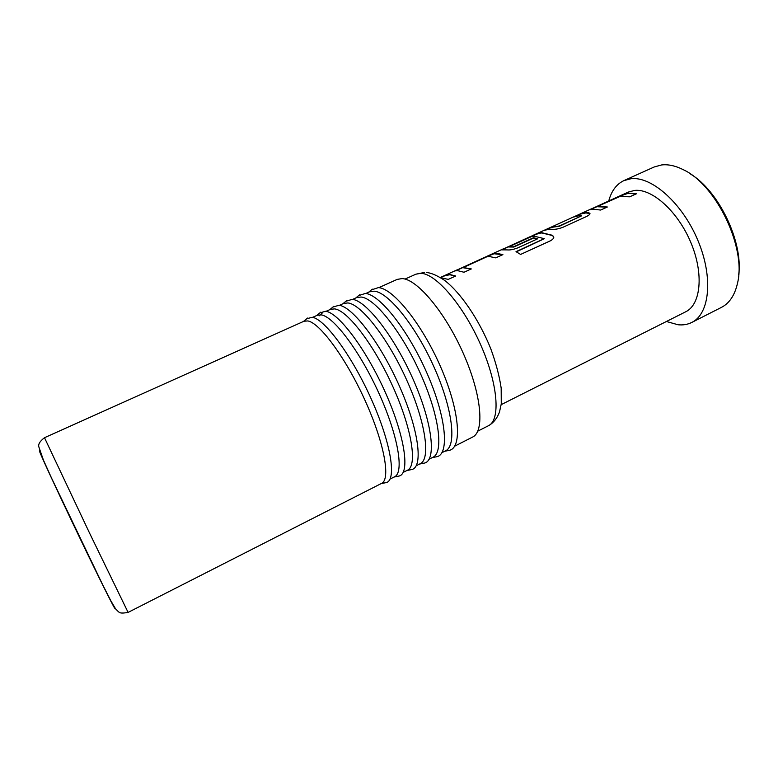 <?xml version="1.0" encoding="UTF-8"?>
<svg xmlns="http://www.w3.org/2000/svg" width="778" height="778" viewBox="0 0 778 778"><rect width="100%" height="100%" fill="white"/><g stroke="black" fill="none" stroke-linecap="round" stroke-linejoin="round"><path stroke-width="1.17" d="M590.23 209.681L625.638 193.946L628.809 193.391L636.034 193.955M597.66 206.754L607.005 207.162M573.444 217.004L579.406 214.3L585.834 212.939L589.957 213.493M544.133 230.317L550.26 227.536L559.499 226.213L581.526 215.856M529.468 236.979L539.086 232.992L541.731 232.69L552.506 235.316L553.722 236.93C553.917 238.156 552.818 239.449 550.425 240.801L520.618 254.425L516.009 251.664L544.221 238.661L534.097 236.162L531.967 236.366L508.569 246.957L513.616 246.782L533.494 237.747L537.773 238.749L517.613 247.929C513.334 249.553 509.843 250.205 507.13 249.894L501.382 249.855L529.468 236.979L539.183 233.254L541.828 232.953L552.555 235.569L553.81 237.339M516.3 251.819L544.182 238.778M508.618 246.966L513.694 247.054L533.572 238.01L537.462 238.885M484.412 257.45L493.952 253.492L496.442 253.288L502.899 254.62L495.732 257.868L489.352 256.516L486.629 256.876L463.241 267.535L471.322 268.935L464.009 272.251L458.038 270.754L455.276 270.822L484.412 257.45L494.059 253.754L502.607 254.746M463.357 267.768L471.05 269.062M440.611 277.658L445.23 275.558L449.917 274.76L455.402 276.141M666.425 321.489L678.037 324.757C683.065 325.282 687.645 324.514 691.788 322.442L721.43 307.388C729.463 303.255 734.831 295.154 737.525 283.114C746.51 247.871 716.314 184.775 683.23 169.672C675.411 165.743 668.185 164.168 661.543 164.955L654.22 166.969L623.907 180.613C616.487 184.143 611.43 190.931 608.746 200.967M691.788 322.442C709.692 313.933 713.523 277.445 697.866 240.373C682.403 203.243 651.624 176.042 630.958 178.736L623.907 180.613M44.492 437.713L304.004 321.217L307.835 320.935C319.904 322.88 346.093 358.395 365.164 400.68C384.332 442.954 390.828 479.413 381.609 483.371L128.098 612.403C119.744 613.93 119.666 612.364 118.596 611.897L115.65 608.941L110.972 601.044L102.55 584.511L51.591 478.159L43.412 460.061L38.949 447.175C37.908 444.501 39.756 441.35 44.492 437.713L89.655 533.29L128.098 612.403M306.785 318.717L312.309 317.278C324.903 319.106 352.308 356.275 371.69 399.97C391.188 443.654 396.78 480.172 386.296 482.584L385.305 482.788M312.63 317.346L317.307 315.246L321.295 314.886C333.801 316.607 360.272 351.792 379.207 393.921C398.248 436.04 404.259 472.567 394.611 476.758L390.041 479.083M319.914 312.853L325.739 311.249C338.8 312.844 366.535 349.789 385.771 393.376C405.134 436.964 410.132 473.52 399.143 476.019L398.103 476.233M326.079 311.317L330.514 309.323L334.657 308.885C347.581 310.393 374.325 345.247 393.133 387.22C412.048 429.174 417.582 465.789 407.507 470.194L403.169 472.402M332.935 307.047L339.062 305.268C352.58 306.639 380.646 343.351 399.736 386.841C418.953 430.331 423.378 466.926 411.873 469.513L406.845 470.534M339.412 305.326L343.613 303.439L347.912 302.934C361.255 304.217 388.261 338.751 406.933 380.568C425.731 422.366 430.798 459.059 420.305 463.678L416.191 465.769M345.84 301.29L352.278 299.336C366.244 300.493 394.641 336.962 413.585 380.364C432.656 423.747 436.507 460.391 424.506 463.066L423.368 463.289M352.638 299.384L356.616 297.604L361.05 297.021C374.811 298.1 402.08 332.323 420.626 373.985C439.298 415.627 443.907 452.378 433.006 457.221L429.116 459.195M358.648 295.591L365.397 293.452C379.8 294.385 408.518 330.631 427.307 373.936C446.241 417.232 449.528 453.905 437.022 456.667L435.845 456.9M365.767 293.501L369.511 291.818L374.092 291.166C388.251 292.032 415.783 325.943 434.202 367.449C452.757 408.936 456.91 445.755 445.599 450.802L441.943 452.67M371.349 289.931L378.4 287.607C393.24 288.327 422.279 324.348 440.922 367.566C459.71 410.765 462.433 447.476 449.441 450.316L448.225 450.559M378.789 287.656L397.198 279.39L402.09 278.582C417.096 279.02 445.162 312.26 463.318 353.436C481.611 394.582 484.801 431.547 472.645 437.041L454.653 446.193M501.178 404.657L685.651 311.813C700.832 304.616 703.993 273.934 690.971 242.833C678.095 211.694 652.334 188.49 634.722 190.406L628.342 192.059L618.636 196.464L628.731 193.138L636.385 193.8L629.703 196.805L619.658 196.503L597.747 206.394L607.355 206.997L600.674 210.05L593.293 209.253L589.549 209.759L618.636 196.464M440.319 277.493L445.123 275.295L449.81 274.488L455.665 276.025L448.274 279.37L440.863 277.824M579.406 214.3L585.746 212.686L588.79 212.734L589.957 213.483C590.123 214.213 589.063 215.185 586.768 216.401L562.941 227.283C558.769 228.858 555.259 229.529 552.409 229.296L549.492 229.17L543.822 230.453L532.123 235.773M550.26 227.536L559.421 225.951L581.341 215.973L579.046 215.73L573.104 217.15L550.571 227.39M319.32 315.771L322.248 313.028M690.417 173.971C718.823 190.892 743.321 242.075 738.672 274.819M455.587 270.87L487.475 256.37M501.8 249.874L532.181 236.055M114.561 607.346C117.011 613.871 102.881 585.892 82.468 543.491C62.075 501.158 42.323 458.738 39.804 452.047C39.201 450.491 39.25 450.287 39.941 451.425M426.782 272.563C429.009 272.757 434.289 273.564 444.734 280.469C460.975 293.082 478.878 319.525 490.646 348.388C495.878 362.655 499.388 375.91 501.178 388.125L501.275 403.908L499.476 412.077C497.064 418.408 493.388 422.969 488.428 425.741C500.701 420.159 498.183 384.381 480.716 344.878C463.377 305.355 435.962 273.574 420.898 273.321L415.899 274.187L405.007 279.088M579.843 214.397L575.895 216.187M381.074 483.644L386.296 482.584M394.008 477.06L399.143 476.019M419.566 464.058L424.506 463.066M432.189 457.629L437.022 456.667M444.715 451.259L449.441 450.316M477.78 431.148L488.428 425.741M591.086 208.981L579.736 214.135M503.171 248.921L487.407 256.088M456.774 270.005L445.123 275.295M368.607 292.227L372.302 289.124M355.789 297.974L359.572 294.813M342.865 303.78L346.725 300.551M329.833 309.625L333.781 306.338M316.704 315.518L320.731 312.182M303.459 321.47L307.563 318.066M424.564 272.426L415.899 274.187M550.678 227.643L546.477 229.559"/></g></svg>
